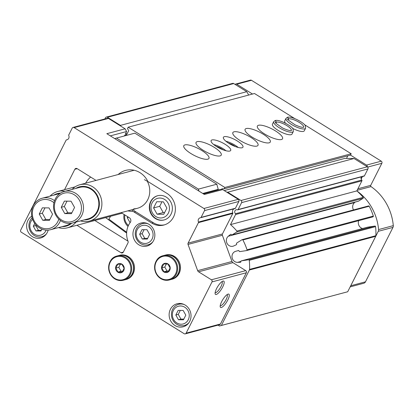 <?xml version="1.0" encoding="UTF-8"?>
<svg xmlns="http://www.w3.org/2000/svg" width="414" height="414" viewBox="0 0 414 414"><rect width="100%" height="100%" fill="white"/><g stroke="black" fill="none" stroke-linecap="round" stroke-linejoin="round"><path stroke-width="0.62" d="M137.189 229.723A9.175 8.389 75.1 0 1 151.803 229.884A9.175 8.389 75.1 0 1 144.931 243.489A9.175 8.389 75.1 0 1 137.189 229.723M141.997 229.666L139.647 234.308L142.292 239.013L147.286 239.069L149.63 234.422L146.986 229.718L141.997 229.666M46.13 230.101A9.175 8.389 75.1 0 1 34.729 234.381A9.175 8.389 75.1 0 1 30.853 221.65A9.175 8.389 75.1 0 1 32.592 219.306M34.745 223.41L33.317 226.241L35.961 230.94L40.95 230.996L41.897 229.118M173.362 310.448A9.175 8.389 75.1 0 1 187.977 310.614A9.175 8.389 75.1 0 1 181.104 324.219A9.175 8.389 75.1 0 1 173.362 310.448M178.17 310.391L175.826 315.038L178.47 319.737L183.459 319.794L185.803 315.152L183.164 310.448L178.17 310.391M73.055 127.44A1.568 1.433 -104.9 0 1 74.137 127.61L203.921 208.485A1.568 1.433 -104.9 0 1 204.516 210.617L201.095 217.391A0.626 0.574 -104.9 0 1 200.661 217.697A3.131 2.867 -104.9 0 0 200.236 217.769A3.131 2.867 -104.9 0 0 198.461 222.049A0.626 0.574 -104.9 0 1 198.451 222.618L188.096 243.116A1.568 1.433 -104.9 0 0 188.034 244.426L197.659 270.652A2.194 2.003 -104.9 0 0 198.58 271.807L211.394 279.792A1.568 1.433 -104.9 0 1 211.989 281.924L186.114 333.156A1.568 1.433 -104.9 0 1 184.163 333.705L21.295 232.218A1.568 1.433 -104.9 0 1 20.7 230.086L66.121 140.16A0.626 0.574 -104.9 0 1 66.556 139.86A3.131 2.867 -104.9 0 0 66.98 139.782A3.131 2.867 -104.9 0 0 68.755 135.502A0.626 0.574 -104.9 0 1 68.765 134.933L72.186 128.159A1.568 1.433 -104.9 0 1 73.055 127.44L107.392 118.28A1.568 1.433 -104.9 0 1 108.473 118.451L120.914 126.203L120.458 125.385L107.407 117.255A1.568 1.433 -104.9 0 0 105.456 117.804L104.877 118.947M171.029 214.183A12.534 11.457 -104.9 0 0 169.797 200.417A12.534 11.457 -104.9 0 0 157.62 195.734A12.534 11.457 -104.9 0 0 149.78 210.798A12.534 11.457 -104.9 0 0 164.079 219.953A12.534 11.457 -104.9 0 0 171.029 214.183M157.806 195.687A12.534 11.457 -104.9 0 0 150.147 210.7A12.534 11.457 -104.9 0 0 164.265 219.901M133.489 209.344L133.22 209.877A17.388 15.898 -104.9 0 0 135.642 211.709L153.33 222.727A17.388 15.898 -104.9 0 0 164.591 224.818M127.859 210.85A20.86 19.07 -104.9 0 0 132.956 211.269A17.388 15.898 -104.9 0 0 134.172 212.103L151.86 223.12A17.388 15.898 -104.9 0 0 163.861 225.035A17.388 15.898 -104.9 0 0 175.293 210.773A17.388 15.898 -104.9 0 0 166.899 193.348L149.211 182.331A17.388 15.898 -104.9 0 0 147.938 181.611A20.86 19.07 -104.9 0 0 118.166 174.522M132.956 211.269L131.911 209.769M144.408 179.66L147.938 181.611M147.627 181.363L147.498 181.622A18.796 17.186 -104.9 0 1 133.743 208.847M200.826 217.65L235.002 208.532A0.626 0.574 -104.9 0 0 235.431 208.226L238.852 201.458A1.568 1.433 -104.9 0 0 238.257 199.32L222.649 189.596L204.376 194.471L106.828 133.686L125.1 128.811L120.914 126.203M96.064 180.421L77.164 168.643A1.879 1.718 -104.9 0 0 74.825 169.3L64.532 189.669M126.762 134.622L124.8 135.145L124.397 135.942M125.1 128.811L126.627 131.523L125.344 134.074L127.305 133.551M203.476 193.907L219.767 189.56L222.649 189.596M185.244 333.875L219.58 324.716A1.568 1.433 -104.9 0 0 220.45 323.991L246.33 272.764A1.568 1.433 -104.9 0 0 245.735 270.627L232.922 262.647A2.194 2.003 -104.9 0 1 231.995 261.493L222.375 235.266A1.568 1.433 -104.9 0 1 222.437 233.957L232.792 213.458A0.626 0.574 -104.9 0 0 232.797 212.889A3.131 2.867 -104.9 0 1 234.133 208.77M222.711 286.954A7.835 2.272 121.9 0 0 223.011 281.075A7.835 2.272 121.9 0 0 217.717 286.571A7.835 2.272 121.9 0 0 215.114 293.743A7.835 2.272 121.9 0 0 218.064 293.335A7.835 2.272 121.9 0 0 222.711 286.954M227.803 299.984A7.835 2.272 121.9 0 0 228.098 294.106A7.835 2.272 121.9 0 0 222.81 299.601A7.835 2.272 121.9 0 0 220.207 306.774A7.835 2.272 121.9 0 0 223.156 306.365A7.835 2.272 121.9 0 0 227.803 299.984M76.932 225.273L121.007 252.737A1.879 1.718 -104.9 0 0 123.346 252.079L127.988 242.883A1.879 1.718 -104.9 0 0 128.05 241.264A18.796 17.186 -104.9 0 1 130.255 222.432A3.131 2.867 -104.9 0 0 129.334 217.728L121.167 212.636M153.573 240.591A11.908 10.883 -104.9 0 0 152.404 227.509A11.908 10.883 -104.9 0 0 140.838 223.058A11.908 10.883 -104.9 0 0 133.386 237.367A11.908 10.883 -104.9 0 0 146.975 246.066A11.908 10.883 -104.9 0 0 153.573 240.591M31.764 216.18A11.908 10.883 -104.9 0 0 27.572 230.846A11.908 10.883 -104.9 0 0 40.639 237.993A11.908 10.883 -104.9 0 0 47.243 232.518A11.908 10.883 -104.9 0 0 48.143 230.106M189.752 321.316A11.908 10.883 -104.9 0 0 188.577 308.239A11.908 10.883 -104.9 0 0 177.011 303.788A11.908 10.883 -104.9 0 0 169.564 318.097A11.908 10.883 -104.9 0 0 183.148 326.796A11.908 10.883 -104.9 0 0 189.752 321.316M218.028 325.13L219.436 326.004L221.386 325.456L249.383 270.031A1.568 1.433 -104.9 0 0 249.549 269.39A51.693 47.263 -104.9 0 0 249.254 260.339A0.626 0.574 -104.9 0 0 248.576 259.769L241.372 260.861A0.626 0.574 -104.9 0 0 240.907 261.56A0.626 0.574 -104.9 0 1 240.384 262.269L237.548 262.352A5.641 5.154 -104.9 0 1 232.078 257.513A5.641 5.154 -104.9 0 1 235.675 251.308L238.392 250.553A0.626 0.574 -104.9 0 0 238.392 250.553A0.626 0.574 -104.9 0 1 239.126 251.07A0.626 0.574 -104.9 0 0 239.799 251.598L246.563 250.579A0.626 0.574 -104.9 0 0 247.008 249.782A51.693 47.263 -104.9 0 0 242.847 239.954A0.626 0.574 -104.9 0 0 242.045 239.706L236.761 243.013A0.626 0.574 -104.9 0 0 236.58 243.862A0.626 0.574 -104.9 0 1 236.337 244.741L233.775 245.937A5.641 5.154 -104.9 0 1 232.994 246.226A5.641 5.154 -104.9 0 1 226.929 243.127A5.641 5.154 -104.9 0 1 228.316 236.228L230.541 234.433A0.626 0.574 -104.9 0 1 231.39 234.629A0.626 0.574 -104.9 0 0 232.182 234.867L236.741 232.016A0.626 0.574 -104.9 0 0 236.86 231.069A51.693 47.263 -104.9 0 0 230.505 224.605L235.602 214.519A0.626 0.574 -104.9 0 0 235.462 213.743A2.349 2.148 -104.9 0 1 237.45 209.81A0.626 0.574 -104.9 0 0 238.117 209.536L241.6 202.637A1.568 1.433 -104.9 0 0 241.005 200.505L227.7 192.215L226.836 192.205M221.386 325.456L347.703 291.756L219.436 326.004M347.703 291.756L375.7 236.327A1.568 1.433 -104.9 0 0 375.871 235.69A51.693 47.263 -104.9 0 0 375.57 226.634A0.626 0.574 -104.9 0 0 374.898 226.065L367.689 227.157A0.626 0.574 -104.9 0 0 367.58 227.188M358.71 220.657A5.641 5.154 -104.9 0 0 362.592 228.512M246.677 250.548L372.885 216.874A0.626 0.574 -104.9 0 0 373.324 216.082A51.693 47.263 -104.9 0 0 369.169 206.25A0.626 0.574 -104.9 0 0 368.367 206.001M355.202 202.073L354.638 202.524A5.641 5.154 -104.9 0 0 353.52 209.939M358.203 201.245A0.626 0.574 -104.9 0 0 358.503 201.163L363.062 198.311A0.626 0.574 -104.9 0 0 363.181 197.364A51.693 47.263 -104.9 0 0 356.827 190.906L230.505 224.605M356.827 190.906L361.924 180.814A0.626 0.574 -104.9 0 0 361.784 180.038L235.462 213.743M361.463 176.825A2.349 2.148 -104.9 0 0 361.784 180.038M237.771 209.826L364.092 176.121A0.626 0.574 -104.9 0 0 364.439 175.831L367.922 168.938A1.568 1.433 -104.9 0 0 367.327 166.801L354.022 158.51L227.7 192.215M354.022 158.51L344.8 158.407L224.228 190.58M110.336 135.87L126.627 131.523M248.674 95.054L246.775 91.685L120.458 125.385M246.775 91.685L233.724 83.55A1.568 1.433 -104.9 0 0 232.642 83.38L106.326 117.084M220.227 305.625A6.474 1.879 121.9 0 0 226.168 299.441A6.474 1.879 121.9 0 0 227.079 294.633M215.14 292.594A6.474 1.879 121.9 0 0 221.081 286.41A6.474 1.879 121.9 0 0 221.987 281.603M179.945 303.457A11.908 10.883 -104.9 0 0 178.796 304.285M184.453 325.471A11.908 10.883 -104.9 0 0 185.855 325.621M41.943 236.673A11.908 10.883 -104.9 0 0 43.351 236.818M143.767 222.727A11.908 10.883 -104.9 0 0 142.623 223.555M148.279 244.746A11.908 10.883 -104.9 0 0 149.682 244.891M46.528 233.734A10.966 10.024 75.1 0 1 41.835 236.699A10.966 10.024 75.1 0 1 31.179 232.601A10.966 10.024 75.1 0 1 30.103 220.558A10.966 10.024 75.1 0 1 32.121 217.811M168.379 213.081A10.024 9.165 -104.9 0 0 159.918 198.037A10.024 9.165 -104.9 0 0 152.409 212.899A10.024 9.165 -104.9 0 0 168.379 213.081M157.108 214.198L163.763 214.276L166.889 208.082L163.364 201.809L156.709 201.737L153.584 207.931L157.108 214.198L163.24 212.563L164.617 212.579M161.988 201.794L159.716 206.296L153.584 207.931M159.716 206.296L163.24 212.563M152.859 241.807A10.966 10.024 75.1 0 1 148.165 244.772A10.966 10.024 75.1 0 1 137.51 240.674A10.966 10.024 75.1 0 1 136.434 228.631A10.966 10.024 75.1 0 1 142.514 223.586A10.966 10.024 75.1 0 1 148.062 223.819M189.038 322.537A10.966 10.024 75.1 0 1 184.344 325.502A10.966 10.024 75.1 0 1 173.689 321.404A10.966 10.024 75.1 0 1 172.607 309.356A10.966 10.024 75.1 0 1 178.688 304.311A10.966 10.024 75.1 0 1 184.235 304.549M175.826 315.038L178.279 314.386L180.923 319.085L183.8 319.116M180.281 310.417L178.279 314.386M178.47 319.737L180.923 319.085M33.317 226.241L35.77 225.583L38.414 230.287L41.291 230.319M36.049 225.035L35.77 225.583M35.961 230.94L38.414 230.287M139.647 234.308L142.1 233.656L144.745 238.355L147.627 238.392M144.108 229.687L142.1 233.656M142.292 239.013L144.745 238.355M80.518 220.885A18.796 17.186 -104.9 0 0 89.445 221.097A18.796 17.186 -104.9 0 0 101.207 198.503A18.796 17.186 -104.9 0 0 79.757 184.773A18.796 17.186 -104.9 0 0 72.119 189.405M84.161 219.912A16.876 15.427 -104.9 0 0 98.755 199.16A16.876 15.427 -104.9 0 0 75.762 188.432M72.719 222.965L88.047 218.877A16.291 14.894 -104.9 0 0 98.242 199.294A16.291 14.894 -104.9 0 0 79.648 187.397L64.32 191.485A16.291 14.894 -104.9 0 0 53.608 204.847A16.291 14.894 -104.9 0 0 61.474 221.174A16.291 14.894 -104.9 0 0 72.719 222.965A16.291 14.894 -104.9 0 0 82.909 203.388A16.291 14.894 -104.9 0 0 64.32 191.485M61.536 219.994A14.723 13.46 -104.9 0 0 81.449 207.538A14.723 13.46 -104.9 0 0 60.729 194.632A14.723 13.46 -104.9 0 0 61.536 219.994M74.561 207.466L71.431 213.66L64.775 213.583L61.251 207.316L64.382 201.121L71.032 201.194L74.561 207.466M67.016 201.152L64.315 206.498L61.251 207.316M64.315 206.498L67.844 212.765L64.775 213.583M67.844 212.765L71.86 212.812M121.949 264.163A4.699 4.295 75.1 0 1 122.208 272.262A4.699 4.295 75.1 0 1 115.594 268.137A4.699 4.295 75.1 0 1 121.949 264.163M117.752 264.261L121.913 264.308L124.117 268.225L122.161 272.096L118 272.05L115.796 268.132L117.752 264.261M127.383 256.913A12.534 11.457 75.1 0 1 133.432 269.473A12.534 11.457 75.1 0 1 125.194 279.75L123.393 280.231A12.534 11.457 75.1 0 1 109.094 271.077A12.534 11.457 75.1 0 1 116.929 256.012A12.534 11.457 75.1 0 1 125.582 257.394A12.534 11.457 75.1 0 1 131.631 269.954A12.534 11.457 75.1 0 1 123.393 280.231C115.884 281.272 111.009 277.82 108.773 269.876C108.608 262.072 111.325 257.451 116.929 256.012L118.73 255.536A12.534 11.457 75.1 0 1 127.383 256.913M118.823 255.51A12.534 11.457 75.1 0 1 118.916 255.485A12.534 11.457 75.1 0 1 127.564 256.866A12.534 11.457 75.1 0 1 133.618 269.421A12.534 11.457 75.1 0 1 125.375 279.704A12.534 11.457 75.1 0 1 125.282 279.724M118.916 255.485L119.755 255.262A12.534 11.457 75.1 0 1 128.402 256.639A12.534 11.457 75.1 0 1 134.457 269.198A12.534 11.457 75.1 0 1 126.213 279.476L125.375 279.704M120.376 264.256L118.823 267.325L115.796 268.132M118.823 267.325L121.028 271.242L118 272.05M121.028 271.242L122.658 271.258M167.924 263.894A4.699 4.295 75.1 0 1 168.182 271.988A4.699 4.295 75.1 0 1 161.569 267.868A4.699 4.295 75.1 0 1 167.924 263.894M163.727 263.987L167.887 264.034L170.092 267.956L168.136 271.827L163.975 271.781L161.77 267.863L163.727 263.987M173.352 256.644A12.534 11.457 75.1 0 1 179.407 269.204A12.534 11.457 75.1 0 1 171.163 279.481L169.367 279.962A12.534 11.457 75.1 0 1 155.064 270.808A12.534 11.457 75.1 0 1 162.904 255.743A12.534 11.457 75.1 0 1 171.556 257.125A12.534 11.457 75.1 0 1 177.606 269.685A12.534 11.457 75.1 0 1 169.367 279.962C161.853 281.002 156.984 277.551 154.748 269.607C154.582 261.803 157.299 257.182 162.904 255.743L164.705 255.262A12.534 11.457 75.1 0 1 173.352 256.644M164.798 255.241A12.534 11.457 75.1 0 1 164.886 255.215A12.534 11.457 75.1 0 1 173.538 256.597A12.534 11.457 75.1 0 1 179.588 269.152A12.534 11.457 75.1 0 1 171.349 279.434A12.534 11.457 75.1 0 1 171.256 279.455M164.886 255.215L165.724 254.993A12.534 11.457 75.1 0 1 174.377 256.369A12.534 11.457 75.1 0 1 180.426 268.929A12.534 11.457 75.1 0 1 172.188 279.207L171.349 279.434M166.345 263.987L164.798 267.056L161.77 267.863M164.798 267.056L167.002 270.973L163.975 271.781M167.002 270.973L168.633 270.989M110.621 216.284L108.877 219.151L125.892 231.69A17.388 15.898 -104.9 0 0 126.663 232.228M105.627 217.619L125.033 231.918A17.388 15.898 -104.9 0 0 126.622 232.958M252.504 94.035L236.756 84.223A1.568 1.433 -104.9 0 0 235.08 84.394M350.58 286.058A3.131 2.867 -104.9 0 0 350.767 285.743L378.256 231.317A3.131 2.867 -104.9 0 0 378.582 229.568A50.13 45.83 -104.9 0 0 356.832 190.89M361.158 179.06L362.421 176.566M367.285 166.775A1.568 1.433 -104.9 0 0 366.54 165.093L350.508 155.105L351.186 153.765L304.331 124.567M346.487 158.427L347.801 155.83M357.903 188.768L370.716 185.348L381.853 163.302A1.568 1.433 -104.9 0 0 381.258 161.17L251.474 80.295A1.568 1.433 -104.9 0 0 250.392 80.125L235.675 84.052M350.166 286.881L363.746 283.259A3.131 2.867 -104.9 0 0 365.484 281.815L392.974 227.389A3.131 2.867 -104.9 0 0 393.3 225.646A50.13 45.83 -104.9 0 0 371.037 186.605A0.942 0.859 -104.9 0 1 370.716 185.348M221.454 189.581L221.857 188.784L224.191 188.81L224.864 187.464L128.164 127.212L127.486 128.552L128.723 130.746L126.565 134.674M224.191 188.81L350.508 155.105M224.864 187.464L351.186 153.765M201.903 150.567A14.097 3.99 -153.2 0 1 208.966 158.396A14.097 3.99 -153.2 0 1 194.585 155.597A14.097 3.99 -153.2 0 1 183.8 145.681A14.097 3.99 -153.2 0 1 201.903 150.567M214.167 147.291A14.097 3.99 -153.2 0 1 221.231 155.121A14.097 3.99 -153.2 0 1 206.85 152.326A14.097 3.99 -153.2 0 1 196.065 142.411A14.097 3.99 -153.2 0 1 214.167 147.291M225.206 144.346A10.966 3.105 -153.2 0 1 230.701 150.437A10.966 3.105 -153.2 0 1 219.513 148.264A10.966 3.105 -153.2 0 1 211.124 140.548A10.966 3.105 -153.2 0 1 225.206 144.346M237.47 141.076A10.966 3.105 -153.2 0 1 242.961 147.167A10.966 3.105 -153.2 0 1 231.778 144.988A10.966 3.105 -153.2 0 1 223.389 137.277A10.966 3.105 -153.2 0 1 237.47 141.076M250.956 137.474A14.097 3.99 -153.2 0 1 258.025 145.304A14.097 3.99 -153.2 0 1 243.639 142.509A14.097 3.99 -153.2 0 1 232.854 132.594A14.097 3.99 -153.2 0 1 250.956 137.474M263.221 134.203A14.097 3.99 -153.2 0 1 270.29 142.033A14.097 3.99 -153.2 0 1 255.904 139.239A14.097 3.99 -153.2 0 1 245.119 129.318A14.097 3.99 -153.2 0 1 263.221 134.203M275.486 130.933A14.097 3.99 -153.2 0 1 282.55 138.762A14.097 3.99 -153.2 0 1 268.168 135.963A14.097 3.99 -153.2 0 1 257.384 126.047A14.097 3.99 -153.2 0 1 275.486 130.933M293.309 131.528L292.02 134.079A10.966 3.105 -153.2 0 1 280.832 131.9A10.966 3.105 -153.2 0 1 272.443 124.19L273.732 121.638A10.966 3.105 26.8 0 0 282.12 129.354A10.966 3.105 26.8 0 0 293.309 131.528L293.071 129.163C292.972 126.881 279.823 119.154 275.269 120.515M285.556 123.258A10.966 3.105 -153.2 0 1 284.708 120.914L285.996 118.368A10.966 3.105 26.8 0 0 294.385 126.084A10.966 3.105 26.8 0 0 305.568 128.257L304.285 130.803A10.966 3.105 -153.2 0 1 292.481 128.309M294.685 118.554L254.486 93.507L128.164 127.212M217.862 190.073L218.235 189.333L216.807 184.209L134.866 133.148L114.662 138.566M90.625 177.026A26.631 24.348 -104.9 0 0 85.605 183.211M94.842 220.496A26.631 24.348 -104.9 0 0 95.091 220.652L127.714 240.984M202.756 193.462L218.235 189.333M198.963 191.097L198.415 189.115L216.807 184.209M198.415 189.115L116.469 138.059M225.904 141.241A10.966 3.105 -153.2 0 1 235.302 145.366A10.966 3.105 -153.2 0 1 238.278 147.493M228.342 143.021A7.835 2.215 -153.2 0 1 234.076 145.697A7.835 2.215 -153.2 0 1 235.395 146.587M213.64 144.512A10.966 3.105 -153.2 0 1 223.037 148.642A10.966 3.105 -153.2 0 1 226.013 150.763M216.082 146.297A7.835 2.215 -153.2 0 1 221.811 148.968A7.835 2.215 -153.2 0 1 223.136 149.858M124.102 214.462A11.592 10.598 -104.9 0 0 128.024 226.386M124.909 214.969A10.024 9.165 -104.9 0 0 128.428 225.475M130.068 222.685L127.227 217.629L127.698 216.703M128.599 217.267L127.227 217.629M58.498 227.596A18.796 17.186 -104.9 0 0 67.43 227.809A18.796 17.186 -104.9 0 0 75.995 222.095M65.07 191.284A18.796 17.186 -104.9 0 0 57.737 191.485A18.796 17.186 -104.9 0 0 50.099 196.117M62.141 226.624A16.876 15.427 -104.9 0 0 71.808 223.177M60.646 193.074A16.876 15.427 -104.9 0 0 53.742 195.144M54.55 200.671A16.291 14.894 -104.9 0 0 42.3 198.197A16.291 14.894 -104.9 0 0 31.588 211.559A16.291 14.894 -104.9 0 0 39.459 227.886A16.291 14.894 -104.9 0 0 50.699 229.677L66.033 225.589A16.291 14.894 -104.9 0 0 70.67 223.348M59.683 193.726A16.291 14.894 -104.9 0 0 57.634 194.104L42.3 198.197M50.699 229.677A16.291 14.894 -104.9 0 0 60.47 220.491M53.944 202.725A14.723 13.46 -104.9 0 0 34.429 205.737A14.723 13.46 -104.9 0 0 39.521 226.706A14.723 13.46 -104.9 0 0 58.819 219.099M52.542 214.173L49.416 220.367L42.761 220.295L39.237 214.028L42.363 207.833L49.018 207.906L52.542 214.173M45.002 207.859L42.3 213.21L39.237 214.028M42.3 213.21L45.825 219.477L42.761 220.295M45.825 219.477L49.84 219.523M288.211 119.775L288.672 118.87L287.549 117.265M288.201 119.755L288.646 118.875L287.44 117.291M275.947 123.046L276.407 122.14L275.284 120.536M275.936 123.03L276.381 122.146L275.175 120.567M66.556 139.86L67.384 139.637M135.642 211.709L134.172 212.103M74.137 127.61L108.473 118.451M203.921 208.485L238.257 199.32M186.114 333.156L220.45 323.991M211.989 281.924L246.33 272.764M211.394 279.792L245.735 270.627M198.58 271.807L232.922 262.647M197.659 270.652L231.995 261.493M188.034 244.426L222.375 235.266M188.096 243.116L222.437 233.957M198.451 222.618L232.792 213.458M198.461 222.049L232.797 212.889M201.095 217.391L235.431 208.226M204.516 210.617L238.852 201.458M74.825 169.3L77.201 168.664M121.007 252.737L123.325 252.121M375.7 236.327L249.383 270.031M375.871 235.69L249.549 269.39M375.57 226.634L249.254 260.339M374.898 226.065L248.576 259.769M367.689 227.157L241.372 260.861M240.896 261.457L237.548 262.352M238.583 250.532L235.675 251.308M373.324 216.082L247.008 249.782M369.169 206.25L242.847 239.954M354.638 202.524L228.316 236.228M230.96 234.319L230.541 234.433M358.503 201.163L232.182 234.867M363.062 198.311L236.741 232.016M363.181 197.364L236.86 231.069M361.924 180.814L235.602 214.519M364.439 175.831L238.117 209.536M367.922 168.938L241.6 202.637M367.327 166.801L241.005 200.505M233.724 83.55L107.407 117.255M153.33 222.727L151.86 223.12M125.064 257.994A11.908 10.883 75.1 0 1 125.716 278.503A11.908 10.883 75.1 0 1 108.97 268.065A11.908 10.883 75.1 0 1 125.064 257.994M171.039 257.725A11.908 10.883 75.1 0 1 171.691 278.234A11.908 10.883 75.1 0 1 154.939 267.796A11.908 10.883 75.1 0 1 171.039 257.725M125.892 231.69L125.033 231.918M236.756 84.223L251.474 80.295M350.767 285.743L365.484 281.815M378.256 231.317L392.974 227.389M378.582 229.568L393.3 225.646M357.122 190.316L371.037 186.605M367.663 167.085L381.853 163.302M366.54 165.093L381.258 161.17M288.646 118.875A8.772 2.484 26.8 0 0 287.989 119.299M303.643 127.207A8.772 2.484 26.8 0 0 297.997 121.675A8.772 2.484 26.8 0 0 288.672 118.87M276.381 122.146A8.772 2.484 26.8 0 0 275.724 122.57M291.378 130.477A8.772 2.484 26.8 0 0 285.732 124.95A8.772 2.484 26.8 0 0 276.407 122.14M66.468 139.875L67.42 139.621M200.743 217.681L235.085 208.516M367.632 227.167L241.315 260.872M372.942 216.864L246.62 250.563M368.512 205.939L242.19 239.644M358.358 201.23L232.042 234.929M41.835 236.699L44.495 235.99M148.165 244.772L150.825 244.063M142.514 223.586L145.174 222.877M184.344 325.502L187.004 324.793M178.688 304.311L181.348 303.602M134.146 170.257L79.757 184.773M137.324 208.325L89.445 221.097M75.146 186.838L57.737 191.485M122.104 213.22L67.43 227.809M285.996 118.368L287.435 117.271M305.568 128.257L305.335 125.892C305.237 123.605 292.087 115.884 287.533 117.245M287.953 119.356L287.984 119.258C286.374 118.683 288.734 120.546 295.073 124.852C303.86 128.759 304.021 126.819 303.674 127.186L303.612 127.269M273.732 121.638L275.17 120.546M275.688 122.627L275.719 122.534C274.109 121.954 276.469 123.822 282.809 128.123C291.601 132.03 291.756 130.094 291.409 130.462L291.347 130.539"/></g></svg>
